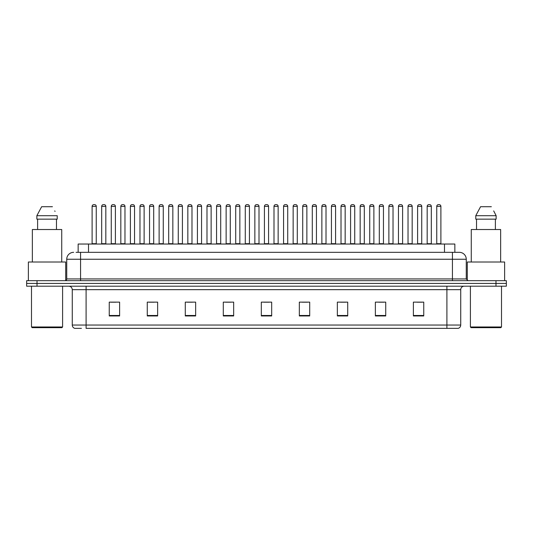 <?xml version="1.0" encoding="UTF-8"?>
<svg xmlns="http://www.w3.org/2000/svg" width="533" height="533" viewBox="0 0 533 533"><rect width="100%" height="100%" fill="white"/><g stroke="black" fill="none" stroke-linecap="round" stroke-linejoin="round"><path stroke-width="0.8" d="M78.151 252.329L78.151 244.034L454.849 244.034L454.849 252.329M81.416 328.361L74.933 328.361M460.732 325.043C460.632 326.702 459.806 327.808 458.24 328.361L446.907 328.361L446.907 325.043L460.732 325.043L460.732 289.659A3.458 3.458 0 0 1 464.183 286.201M74.76 328.361A3.458 3.458 0 0 1 72.268 325.043L72.268 289.659C72.068 287.554 70.916 286.408 68.817 286.201M37.017 280.671L506.35 280.671L506.35 283.436L26.65 283.436L26.65 286.201L37.017 286.201L37.017 283.436L26.65 283.436L26.65 280.671L37.017 280.671L37.017 283.436L506.35 283.436L506.35 286.201L37.017 286.201M423.748 315.956L423.748 302.131L413.381 302.131L413.381 315.956L423.748 315.956M385.732 315.956L385.732 302.131L375.365 302.131L375.365 315.956L385.732 315.956M347.716 315.956L347.716 302.131L337.349 302.131L337.349 315.956L347.716 315.956M309.7 315.956L309.7 302.131L299.333 302.131L299.333 315.956L309.7 315.956M119.619 315.956L119.619 302.131L109.252 302.131L109.252 315.956L119.619 315.956M157.635 315.956L157.635 302.131L147.268 302.131L147.268 315.956L157.635 315.956M195.651 315.956L195.651 302.131L185.284 302.131L185.284 315.956L195.651 315.956M233.667 315.956L233.667 302.131L223.3 302.131L223.3 315.956L233.667 315.956M271.683 315.956L271.683 302.131L261.317 302.131L261.317 315.956L271.683 315.956M446.907 328.361L86.093 328.361L86.093 325.043L446.907 325.043L446.907 289.659L72.268 289.659M340.494 302.204L345.677 302.204M378.79 302.204L383.973 302.204M417.079 302.204L422.263 302.204M225.612 302.204L230.796 302.204M187.323 302.204L192.506 302.204M149.027 302.204L154.21 302.204M110.737 302.204L115.921 302.204M302.204 302.204L307.388 302.204M263.908 302.204L269.092 302.204M76.232 252.329L459.239 252.329M76.072 252.329L80.563 252.329L80.563 259.245L66.738 259.245L66.738 278.939A1.726 1.726 0 0 1 65.013 280.671M73.654 252.329A6.909 6.909 0 0 0 66.738 259.245M459.346 252.329A6.909 6.909 0 0 1 466.262 259.245L466.262 278.939L467.987 280.671M96.253 206.364L92.109 206.364A1.726 1.726 0 0 1 93.835 204.639L94.528 204.639A1.726 1.726 0 0 1 96.253 206.364L96.253 243.688A0.346 0.346 0 0 0 96.6 244.034M92.109 206.364L92.109 243.688A0.346 0.346 0 0 1 91.763 244.034M101.683 206.364A1.726 1.726 0 0 1 103.409 204.639L104.102 204.639A1.726 1.726 0 0 1 105.827 206.364L101.683 206.364L101.683 243.688A0.346 0.346 0 0 1 101.337 244.034M105.827 206.364L105.827 243.688A0.346 0.346 0 0 0 106.174 244.034M115.401 206.364L111.257 206.364A1.726 1.726 0 0 1 112.983 204.639L113.676 204.639A1.726 1.726 0 0 1 115.401 206.364L115.401 243.688A0.346 0.346 0 0 0 115.748 244.034M111.257 206.364L111.257 243.688A0.346 0.346 0 0 1 110.911 244.034M134.549 206.364L130.398 206.364A1.726 1.726 0 0 1 132.131 204.639L132.817 204.639A1.726 1.726 0 0 1 134.549 206.364L134.549 243.688A0.346 0.346 0 0 0 134.896 244.034M130.398 206.364L130.398 243.688A0.346 0.346 0 0 1 130.052 244.034M153.697 206.364L149.546 206.364A1.726 1.726 0 0 1 151.272 204.639L151.965 204.639A1.726 1.726 0 0 1 153.697 206.364L153.697 243.688A0.346 0.346 0 0 0 154.037 244.034M149.546 206.364L149.546 243.688A0.346 0.346 0 0 1 149.2 244.034M172.839 206.364L168.695 206.364A1.726 1.726 0 0 1 170.42 204.639L171.113 204.639A1.726 1.726 0 0 1 172.839 206.364L172.839 243.688A0.346 0.346 0 0 0 173.185 244.034M168.695 206.364L168.695 243.688A0.346 0.346 0 0 1 168.348 244.034M120.824 206.364A1.726 1.726 0 0 1 122.557 204.639L123.25 204.639A1.726 1.726 0 0 1 124.975 206.364L120.824 206.364L120.824 243.688A0.346 0.346 0 0 1 120.485 244.034M124.975 206.364L124.975 243.688A0.346 0.346 0 0 0 125.322 244.034M139.972 206.364A1.726 1.726 0 0 1 141.705 204.639L142.391 204.639A1.726 1.726 0 0 1 144.123 206.364L139.972 206.364L139.972 243.688A0.346 0.346 0 0 1 139.626 244.034M144.123 206.364L144.123 243.688A0.346 0.346 0 0 0 144.47 244.034M159.12 206.364A1.726 1.726 0 0 1 160.846 204.639L161.539 204.639A1.726 1.726 0 0 1 163.265 206.364L159.12 206.364L159.12 243.688A0.346 0.346 0 0 1 158.774 244.034M163.265 206.364L163.265 243.688A0.346 0.346 0 0 0 163.611 244.034M61.901 327.675L32.18 327.675L31.487 326.982L62.594 326.982L61.901 327.675M31.487 286.201L31.487 326.982M62.594 286.201L62.594 326.982M65.706 280.525L65.706 262.009L28.376 262.009L28.376 280.671M61.728 262.009L61.728 229.523L32.353 229.523L32.353 262.009M56.465 219.15L56.465 229.523L56.465 219.15M36.857 215.698L41.647 206.711L36.857 215.698L36.857 219.15L57.224 219.15L57.224 215.698L36.857 215.698M55.039 211.428L54.766 210.908M37.616 219.15L37.616 229.523M52.434 206.711L41.647 206.711M500.82 327.675L471.099 327.675L470.406 326.982L501.513 326.982L500.82 327.675M470.406 286.201L470.406 326.982M501.513 286.201L501.513 326.982M504.624 280.671L504.624 262.009L467.294 262.009L467.294 280.525M500.647 262.009L500.647 229.523L471.272 229.523L471.272 262.009M493.958 211.428L496.143 215.698L475.776 215.698L480.566 206.711L475.776 215.698L475.776 219.15L496.143 219.15L496.143 215.698L496.143 219.15M496.143 215.698L493.685 210.908M476.535 219.15L476.535 229.523M495.384 229.523L495.384 219.15M491.353 206.711L480.566 206.711M191.987 206.364L187.843 206.364A1.726 1.726 0 0 1 189.568 204.639L190.261 204.639A1.726 1.726 0 0 1 191.987 206.364L191.987 243.688A0.346 0.346 0 0 0 192.333 244.034M187.843 206.364L187.843 243.688A0.346 0.346 0 0 1 187.496 244.034M211.135 206.364L206.984 206.364A1.726 1.726 0 0 1 208.716 204.639L209.409 204.639A1.726 1.726 0 0 1 211.135 206.364L211.135 243.688A0.346 0.346 0 0 0 211.481 244.034M206.984 206.364L206.984 243.688A0.346 0.346 0 0 1 206.644 244.034M230.283 206.364L226.132 206.364A1.726 1.726 0 0 1 227.864 204.639L228.55 204.639A1.726 1.726 0 0 1 230.283 206.364L230.283 243.688A0.346 0.346 0 0 0 230.629 244.034M226.132 206.364L226.132 243.688A0.346 0.346 0 0 1 225.785 244.034M178.269 206.364A1.726 1.726 0 0 1 179.994 204.639L180.687 204.639A1.726 1.726 0 0 1 182.413 206.364L178.269 206.364L178.269 243.688A0.346 0.346 0 0 1 177.922 244.034M182.413 206.364L182.413 243.688A0.346 0.346 0 0 0 182.759 244.034M197.417 206.364A1.726 1.726 0 0 1 199.142 204.639L199.835 204.639A1.726 1.726 0 0 1 201.561 206.364L197.417 206.364L197.417 243.688A0.346 0.346 0 0 1 197.07 244.034M201.561 206.364L201.561 243.688A0.346 0.346 0 0 0 201.907 244.034M216.558 206.364A1.726 1.726 0 0 1 218.29 204.639L218.976 204.639A1.726 1.726 0 0 1 220.709 206.364L216.558 206.364L216.558 243.688A0.346 0.346 0 0 1 216.211 244.034M220.709 206.364L220.709 243.688A0.346 0.346 0 0 0 221.055 244.034M249.424 206.364L245.28 206.364A1.726 1.726 0 0 1 247.006 204.639L247.698 204.639A1.726 1.726 0 0 1 249.424 206.364L249.424 243.688A0.346 0.346 0 0 0 249.77 244.034M245.28 206.364L245.28 243.688A0.346 0.346 0 0 1 244.933 244.034M268.572 206.364L264.428 206.364A1.726 1.726 0 0 1 266.154 204.639L266.846 204.639A1.726 1.726 0 0 1 268.572 206.364L268.572 243.688A0.346 0.346 0 0 0 268.918 244.034M264.428 206.364L264.428 243.688A0.346 0.346 0 0 1 264.082 244.034M287.72 206.364L283.576 206.364A1.726 1.726 0 0 1 285.302 204.639L285.994 204.639A1.726 1.726 0 0 1 287.72 206.364L287.72 243.688A0.346 0.346 0 0 0 288.067 244.034M283.576 206.364L283.576 243.688A0.346 0.346 0 0 1 283.23 244.034M306.868 206.364L302.717 206.364A1.726 1.726 0 0 1 304.45 204.639L305.136 204.639A1.726 1.726 0 0 1 306.868 206.364L306.868 243.688A0.346 0.346 0 0 0 307.215 244.034M302.717 206.364L302.717 243.688A0.346 0.346 0 0 1 302.371 244.034M326.016 206.364L321.865 206.364A1.726 1.726 0 0 1 323.591 204.639L324.284 204.639A1.726 1.726 0 0 1 326.016 206.364L326.016 243.688A0.346 0.346 0 0 0 326.356 244.034M321.865 206.364L321.865 243.688A0.346 0.346 0 0 1 321.519 244.034M235.706 206.364A1.726 1.726 0 0 1 237.432 204.639L238.124 204.639A1.726 1.726 0 0 1 239.857 206.364L235.706 206.364L235.706 243.688A0.346 0.346 0 0 1 235.359 244.034M239.857 206.364L239.857 243.688A0.346 0.346 0 0 0 240.196 244.034M254.854 206.364A1.726 1.726 0 0 1 256.58 204.639L257.272 204.639A1.726 1.726 0 0 1 258.998 206.364L254.854 206.364L254.854 243.688A0.346 0.346 0 0 1 254.507 244.034M258.998 206.364L258.998 243.688A0.346 0.346 0 0 0 259.344 244.034M274.002 206.364A1.726 1.726 0 0 1 275.728 204.639L276.42 204.639A1.726 1.726 0 0 1 278.146 206.364L274.002 206.364L274.002 243.688A0.346 0.346 0 0 1 273.656 244.034M278.146 206.364L278.146 243.688A0.346 0.346 0 0 0 278.493 244.034M293.143 206.364A1.726 1.726 0 0 1 294.876 204.639L295.568 204.639A1.726 1.726 0 0 1 297.294 206.364L293.143 206.364L293.143 243.688A0.346 0.346 0 0 1 292.804 244.034M297.294 206.364L297.294 243.688A0.346 0.346 0 0 0 297.641 244.034M312.291 206.364A1.726 1.726 0 0 1 314.024 204.639L314.71 204.639A1.726 1.726 0 0 1 316.442 206.364L312.291 206.364L312.291 243.688A0.346 0.346 0 0 1 311.945 244.034M316.442 206.364L316.442 243.688A0.346 0.346 0 0 0 316.789 244.034M345.157 206.364L341.013 206.364A1.726 1.726 0 0 1 342.739 204.639L343.432 204.639A1.726 1.726 0 0 1 345.157 206.364L345.157 243.688A0.346 0.346 0 0 0 345.504 244.034M341.013 206.364L341.013 243.688A0.346 0.346 0 0 1 340.667 244.034M364.305 206.364L360.161 206.364A1.726 1.726 0 0 1 361.887 204.639L362.58 204.639A1.726 1.726 0 0 1 364.305 206.364L364.305 243.688A0.346 0.346 0 0 0 364.652 244.034M360.161 206.364L360.161 243.688A0.346 0.346 0 0 1 359.815 244.034M383.454 206.364L379.303 206.364A1.726 1.726 0 0 1 381.035 204.639L381.728 204.639A1.726 1.726 0 0 1 383.454 206.364L383.454 243.688A0.346 0.346 0 0 0 383.8 244.034M379.303 206.364L379.303 243.688A0.346 0.346 0 0 1 378.963 244.034M402.602 206.364L398.451 206.364A1.726 1.726 0 0 1 400.183 204.639L400.869 204.639A1.726 1.726 0 0 1 402.602 206.364L402.602 243.688A0.346 0.346 0 0 0 402.948 244.034M398.451 206.364L398.451 243.688A0.346 0.346 0 0 1 398.104 244.034M421.743 206.364L417.599 206.364A1.726 1.726 0 0 1 419.324 204.639L420.017 204.639A1.726 1.726 0 0 1 421.743 206.364L421.743 243.688A0.346 0.346 0 0 0 422.089 244.034M417.599 206.364L417.599 243.688A0.346 0.346 0 0 1 417.252 244.034M440.891 206.364L436.747 206.364A1.726 1.726 0 0 1 438.472 204.639L439.165 204.639A1.726 1.726 0 0 1 440.891 206.364L440.891 243.688A0.346 0.346 0 0 0 441.237 244.034M436.747 206.364L436.747 243.688A0.346 0.346 0 0 1 436.4 244.034M331.439 206.364A1.726 1.726 0 0 1 333.165 204.639L333.858 204.639A1.726 1.726 0 0 1 335.583 206.364L331.439 206.364L331.439 243.688A0.346 0.346 0 0 1 331.093 244.034M335.583 206.364L335.583 243.688A0.346 0.346 0 0 0 335.93 244.034M350.587 206.364A1.726 1.726 0 0 1 352.313 204.639L353.006 204.639A1.726 1.726 0 0 1 354.731 206.364L350.587 206.364L350.587 243.688A0.346 0.346 0 0 1 350.241 244.034M354.731 206.364L354.731 243.688A0.346 0.346 0 0 0 355.078 244.034M369.735 206.364A1.726 1.726 0 0 1 371.461 204.639L372.154 204.639A1.726 1.726 0 0 1 373.88 206.364L369.735 206.364L369.735 243.688A0.346 0.346 0 0 1 369.389 244.034M373.88 206.364L373.88 243.688A0.346 0.346 0 0 0 374.226 244.034M388.877 206.364A1.726 1.726 0 0 1 390.609 204.639L391.295 204.639A1.726 1.726 0 0 1 393.028 206.364L388.877 206.364L388.877 243.688A0.346 0.346 0 0 1 388.53 244.034M393.028 206.364L393.028 243.688A0.346 0.346 0 0 0 393.374 244.034M408.025 206.364A1.726 1.726 0 0 1 409.75 204.639L410.443 204.639A1.726 1.726 0 0 1 412.176 206.364L408.025 206.364L408.025 243.688A0.346 0.346 0 0 1 407.678 244.034M412.176 206.364L412.176 243.688A0.346 0.346 0 0 0 412.515 244.034M427.173 206.364A1.726 1.726 0 0 1 428.898 204.639L429.591 204.639A1.726 1.726 0 0 1 431.317 206.364L427.173 206.364L427.173 243.688A0.346 0.346 0 0 1 426.826 244.034M431.317 206.364L431.317 243.688A0.346 0.346 0 0 0 431.663 244.034M88.518 252.329L88.518 244.034M444.482 252.329L444.482 244.034M446.907 286.201L446.907 289.659L460.732 289.659M72.268 325.043L86.093 325.043L86.093 286.201M495.983 286.201L495.983 280.671M271.683 315.476L261.317 315.476M233.667 315.476L223.3 315.476M195.651 315.476L185.284 315.476M157.635 315.476L147.268 315.476M119.619 315.476L109.252 315.476M309.7 315.476L299.333 315.476M347.716 315.476L337.349 315.476M385.732 315.476L375.365 315.476M423.748 315.476L413.381 315.476M80.563 280.671L80.563 278.939L466.262 278.939M66.738 278.939L80.563 278.939L80.563 259.245L452.437 259.245L452.437 280.671M466.262 259.245L452.437 259.245L452.437 252.329M92.109 243.688L96.253 243.688M101.683 243.688L105.827 243.688M111.257 243.688L115.401 243.688M130.398 243.688L134.549 243.688M149.546 243.688L153.697 243.688M168.695 243.688L172.839 243.688M120.824 243.688L124.975 243.688M139.972 243.688L144.123 243.688M159.12 243.688L163.265 243.688M187.843 243.688L191.987 243.688M206.984 243.688L211.135 243.688M226.132 243.688L230.283 243.688M178.269 243.688L182.413 243.688M197.417 243.688L201.561 243.688M216.558 243.688L220.709 243.688M245.28 243.688L249.424 243.688M264.428 243.688L268.572 243.688M283.576 243.688L287.72 243.688M302.717 243.688L306.868 243.688M321.865 243.688L326.016 243.688M235.706 243.688L239.857 243.688M254.854 243.688L258.998 243.688M274.002 243.688L278.146 243.688M293.143 243.688L297.294 243.688M312.291 243.688L316.442 243.688M341.013 243.688L345.157 243.688M360.161 243.688L364.305 243.688M379.303 243.688L383.454 243.688M398.451 243.688L402.602 243.688M417.599 243.688L421.743 243.688M436.747 243.688L440.891 243.688M331.439 243.688L335.583 243.688M350.587 243.688L354.731 243.688M369.735 243.688L373.88 243.688M388.877 243.688L393.028 243.688M408.025 243.688L412.176 243.688M427.173 243.688L431.317 243.688"/></g></svg>
